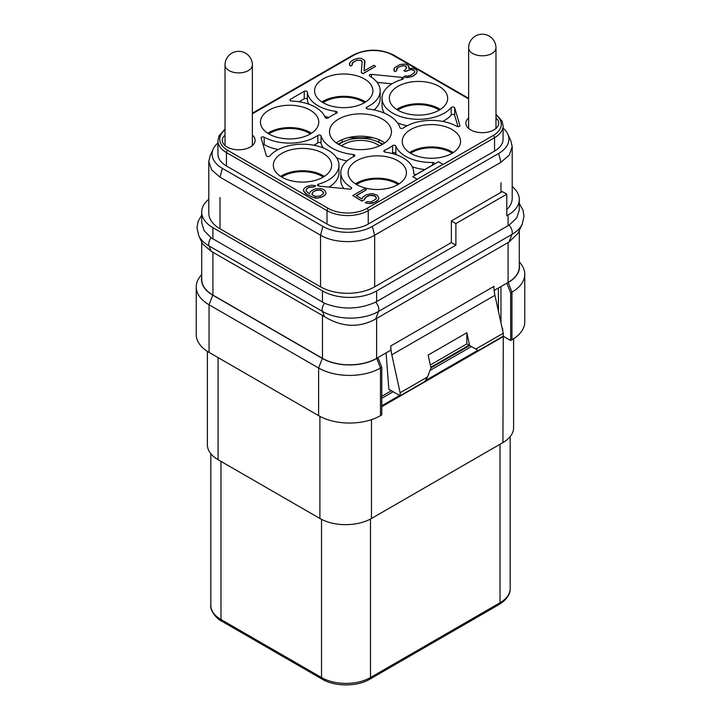 <?xml version="1.0" encoding="UTF-8"?>
<svg xmlns="http://www.w3.org/2000/svg" width="721" height="721" viewBox="0 0 721 721"><rect width="100%" height="100%" fill="white"/><g stroke="black" fill="none" stroke-linecap="round" stroke-linejoin="round"><path stroke-width="1.08" d="M207.396 351.388L207.396 444.821A36.456 21.044 0 0 0 218.075 459.701L319.899 518.489A36.456 21.044 0 0 0 371.459 518.489L502.925 442.586A36.456 21.044 0 0 0 513.604 427.706L513.604 338.735M381.769 406.716L502.925 336.77A36.456 21.044 0 0 0 503.564 336.392M381.769 405.752L399.632 395.459M425.471 380.571L477.888 350.28M494.128 290.5L506.791 283.191L510.657 292.861L510.657 340.492L503.249 336.211L503.249 333.237L494.921 295.286L391.809 354.813L400.137 392.765L427.571 376.921L430.969 367.836L428.166 355.065L466.838 332.741L469.632 345.512L475.806 349.072L503.249 333.237M510.657 340.492L511.946 339.744A43.747 25.253 180 0 0 524.762 321.89L524.762 274.259A43.747 25.253 0 0 0 520.95 263.949L519.291 261.813M502.258 328.74L502.726 328.47L502.735 330.903M502.726 328.47L502.122 328.118M500.96 322.801L500.96 286.561M201.709 242.031L201.709 279.469A38.276 22.099 0 0 0 212.92 295.096L322.476 358.346A38.276 22.099 0 0 0 376.614 358.346L390.791 350.163L390.791 345.936A36.456 21.044 60 0 0 391.809 354.813M381.769 398.307L393.17 391.728M429.986 370.468L471.426 346.549M381.769 396.298L391.431 390.719M430.942 367.908L469.686 345.539M201.709 274.458L200.05 276.603A43.747 25.253 0 0 0 196.238 286.913A43.747 25.253 0 0 0 209.054 304.767L318.61 368.025A43.747 25.253 0 0 0 380.481 368.025L380.481 415.647L381.769 414.908L381.769 367.277L377.903 357.607M201.709 277.17A38.483 22.216 0 0 0 212.776 295.177L322.332 358.436A38.483 22.216 0 0 0 376.759 358.436L378.047 357.688M509.026 242.004L511.955 234.406A39.664 22.901 180 0 0 522.238 224.105L517.948 233.397L509.026 242.004L375.623 319.024C359.031 328.109 341.979 327.316 324.477 316.654L211.055 251.169L202.601 243.968L198.762 235.641A39.664 22.901 180 0 0 209.045 245.942A7.291 4.209 -60 0 1 211.055 237.768L204.124 230.621L201.709 222.708L201.709 212.046A38.276 22.099 180 0 1 208.802 199.239M506.791 283.191L508.08 282.443A38.276 22.099 0 0 0 519.291 266.815L519.291 230.495M506.935 283.272L508.224 282.533A38.483 22.216 0 0 0 519.291 264.517M510.657 292.861L511.946 292.122A43.747 25.253 0 0 0 524.762 274.259M512.198 186.586A38.276 22.099 180 0 1 519.291 199.402A38.276 22.099 180 0 1 508.08 215.029L506.791 215.768L506.791 194.192L455.879 223.582L455.879 245.167L376.614 290.933A38.276 22.099 180 0 1 322.476 290.933L212.92 227.674A38.276 22.099 180 0 1 201.709 212.046M519.291 199.402L519.291 210.054L516.633 218.093L509.026 225.15L375.623 302.171C358.806 309.588 341.754 309.949 324.477 303.253L211.055 237.768M506.791 209.613A38.276 22.099 0 0 0 512.198 198.284L512.198 146.642L510.91 140.946L507.71 133.998A34.959 20.188 0 0 0 503.087 128.068M217.913 142.947A34.959 20.188 0 0 0 213.29 148.886L210.09 155.835L208.802 161.522L208.802 213.164A38.276 22.099 0 0 0 220.013 228.791L320.548 286.832A38.276 22.099 0 0 0 374.677 286.832L451.364 242.562L455.879 245.167M506.791 194.192L502.249 191.57A38.276 22.099 0 0 1 500.987 192.327L451.364 220.977L455.879 223.582M208.802 161.522L211.713 169.976L220.013 177.15L320.548 235.19C334.634 243.752 360.59 243.752 374.677 235.19L500.987 162.261L509.287 155.096L512.198 146.642M451.364 242.562L451.364 220.977M213.29 148.886A34.959 20.188 0 0 0 222.356 168.353L322.891 226.394A34.959 20.188 0 0 0 372.333 226.394L498.644 153.474A34.959 20.188 0 0 0 507.71 133.998M226.457 165.983A29.164 16.835 180 0 1 217.913 154.078L217.913 140.685A29.164 16.835 0 0 0 226.457 152.591L226.457 165.983L326.992 224.033A29.164 16.835 180 0 0 368.233 224.033L494.543 151.104A29.164 16.835 180 0 0 503.087 139.198L503.087 125.805L502.023 121.029L495.976 114.206M225.024 129.861A27.344 15.79 0 0 0 227.746 150.356L328.28 208.405A27.344 15.79 0 0 0 366.944 208.405L417.216 179.385L412.7 176.627L417.216 179.232L442.991 164.352L438.476 161.747L412.7 176.627M382.409 119.109A30.985 17.89 0 0 0 348.64 115.225A30.985 17.89 0 0 0 329.515 131.754A30.985 17.89 0 0 0 338.591 144.407A30.985 17.89 0 0 0 372.36 148.283A30.985 17.89 0 0 0 391.485 131.754A30.985 17.89 0 0 0 382.409 119.109M323.125 153.339A29.164 16.835 0 0 0 291.338 149.689A29.164 16.835 0 0 0 273.331 165.244A29.164 16.835 0 0 0 281.875 177.15A29.164 16.835 0 0 0 313.662 180.8A29.164 16.835 0 0 0 331.66 165.244A29.164 16.835 0 0 0 323.125 153.339M439.125 86.367A29.164 16.835 0 0 0 407.338 82.717A29.164 16.835 0 0 0 389.34 98.272A29.164 16.835 0 0 0 397.875 110.178A29.164 16.835 0 0 0 429.662 113.828A29.164 16.835 0 0 0 447.669 98.272A29.164 16.835 0 0 0 439.125 86.367M310.228 110.178A29.164 16.835 0 0 0 278.45 106.528A29.164 16.835 0 0 0 260.443 122.083A29.164 16.835 0 0 0 268.987 133.989A29.164 16.835 0 0 0 300.774 137.639A29.164 16.835 0 0 0 318.772 122.083A29.164 16.835 0 0 0 310.228 110.178M397.875 160.774A29.164 16.835 0 0 0 366.097 157.124A29.164 16.835 0 0 0 348.09 172.679A29.164 16.835 0 0 0 356.634 184.585A29.164 16.835 0 0 0 388.421 188.235A29.164 16.835 0 0 0 406.419 172.679A29.164 16.835 0 0 0 397.875 160.774M364.366 78.922A29.164 16.835 0 0 0 332.579 75.272A29.164 16.835 0 0 0 314.581 90.828A29.164 16.835 0 0 0 323.125 102.733A29.164 16.835 0 0 0 354.903 106.384A29.164 16.835 0 0 0 372.91 90.828A29.164 16.835 0 0 0 364.366 78.922M452.013 129.519A29.164 16.835 0 0 0 420.226 125.869A29.164 16.835 0 0 0 402.228 141.433A29.164 16.835 0 0 0 410.772 153.339A29.164 16.835 0 0 0 442.55 156.989A29.164 16.835 0 0 0 460.557 141.433A29.164 16.835 0 0 0 452.013 129.519M468.632 117.965A16.403 9.472 0 0 0 465.892 123.201A16.403 9.472 0 0 0 470.705 129.897A16.403 9.472 0 0 0 488.577 131.952A16.403 9.472 0 0 0 498.707 123.201A16.403 9.472 0 0 0 495.976 117.965M225.024 135.079A16.403 9.472 0 0 0 222.293 140.316A16.403 9.472 0 0 0 227.097 147.012A16.403 9.472 0 0 0 244.978 149.067A16.403 9.472 0 0 0 255.108 140.316A16.403 9.472 0 0 0 252.368 135.079M290.455 99.273A1.821 1.054 180 0 0 289.914 100.012A1.821 1.054 180 0 0 291.635 101.066A36.456 21.044 0 0 1 325.18 117.469A1.821 1.054 180 0 0 326.577 118.262A1.821 1.054 180 0 0 328.415 117.865A40.106 23.153 0 0 1 336.446 113.233A1.821 1.054 180 0 0 337.176 112.386A1.821 1.054 180 0 0 335.752 111.358A36.456 21.044 0 0 1 307.344 92A1.821 1.054 180 0 0 306.173 91.071A1.821 1.054 180 0 0 304.235 91.315L290.455 99.273L290.455 100.76M371.468 74.362L401.93 77.399A1.821 1.054 180 0 1 403.445 78.436A1.821 1.054 180 0 1 402.426 79.382A36.456 21.044 0 0 0 382.049 98.272A36.456 21.044 0 0 0 410.249 118.767A36.456 21.044 0 0 0 451.22 107.555A1.821 1.054 180 0 1 453.112 106.969A1.821 1.054 180 0 1 454.654 107.835L459.908 125.427A1.821 1.054 180 0 1 459.935 125.607A1.821 1.054 180 0 1 458.817 126.572A1.821 1.054 180 0 1 456.835 126.355A36.456 21.044 0 0 0 403.165 128.113A1.821 1.054 180 0 1 401.3 128.464A1.821 1.054 180 0 1 399.957 127.626A40.106 23.153 0 0 0 367.647 108.97A1.821 1.054 180 0 1 366.151 107.934A1.821 1.054 180 0 1 366.818 107.123A36.456 21.044 0 0 0 380.201 90.828A36.456 21.044 0 0 0 369.846 76.138A1.821 1.054 180 0 1 369.332 75.399A1.821 1.054 180 0 1 371.468 74.362L371.468 77.156M395.82 146.048A36.456 21.044 0 0 0 432.609 162.468A1.821 1.054 180 0 1 434.502 163.514A1.821 1.054 180 0 1 433.961 164.262L416.801 174.167A1.821 1.054 180 0 1 414.818 174.401A1.821 1.054 180 0 1 413.692 173.428A1.821 1.054 180 0 1 413.692 173.391A36.456 21.044 0 0 0 413.71 172.679A36.456 21.044 0 0 0 385.248 152.149A1.821 1.054 180 0 1 383.824 151.122A1.821 1.054 180 0 1 384.554 150.283A40.106 23.153 0 0 0 392.584 145.642A1.821 1.054 180 0 1 394.423 145.245A1.821 1.054 180 0 1 395.82 146.048L395.82 153.483A1.821 1.054 0 0 0 394.423 152.69A1.821 1.054 0 0 0 392.584 153.086A40.106 23.153 180 0 1 392.089 153.456M354.182 156.385A36.456 21.044 0 0 0 340.799 172.679A36.456 21.044 0 0 0 351.154 187.37A1.821 1.054 180 0 1 351.668 188.109A1.821 1.054 180 0 1 349.532 189.145L319.07 186.117A1.821 1.054 180 0 1 317.555 185.081A1.821 1.054 180 0 1 318.574 184.134A36.456 21.044 0 0 0 338.951 165.244A36.456 21.044 0 0 0 310.751 144.741A36.456 21.044 0 0 0 269.78 155.961A1.821 1.054 180 0 1 267.888 156.538A1.821 1.054 180 0 1 266.346 155.673L261.092 138.09A1.821 1.054 180 0 1 261.065 137.909A1.821 1.054 180 0 1 262.183 136.936A1.821 1.054 180 0 1 264.165 137.152A36.456 21.044 0 0 0 317.835 135.404A1.821 1.054 180 0 1 319.7 135.052A1.821 1.054 180 0 1 321.043 135.881A40.106 23.153 0 0 0 353.353 154.537A1.821 1.054 180 0 1 354.849 155.574A1.821 1.054 180 0 1 354.182 156.385M351.992 63.998L353.687 61.844L357.192 60.231L360.716 60.258L362.149 61.88M361.293 72.533L363.078 73.713L375.641 66.305L373.866 65.278L364.087 70.919L364.601 60.339L361.032 58.275L358.211 58.257L353.65 59.654L350.172 62.078L349.514 64.926L350.595 65.953L352.335 64.944L352.299 62.907L357.192 60.086L361.428 60.519L362.158 61.745L361.293 72.533L363.078 73.56L375.641 66.305M349.487 63.295L349.514 65.079L350.595 66.098L352.335 64.944M403.625 76.877L406.806 77.661L412.43 76.471L416.26 73.848L417.279 71.46L416.188 69.622L412.989 68.18L408.762 68.558L408.717 66.116L406.932 64.683L405.157 64.061L400.218 64.439L394.639 67.657L393.981 70.505L395.063 71.532L396.802 70.523L396.766 68.486L398.154 67.278L403.418 65.476L405.896 66.098L406.626 67.323L405.256 69.766L403.859 70.568L405.283 71.388L410.898 69.387L413.016 69.811L414.809 71.244L414.485 72.668L410.997 75.092L407.843 76.093L405.373 75.876L403.625 76.877L406.806 77.507L412.43 76.327L416.26 73.695L417.279 71.46M408.798 68.549L409.086 67.134M393.954 68.883L393.981 70.658L395.063 71.685L396.802 70.523M396.46 69.576L398.154 67.423L401.651 65.818L405.184 65.836L406.635 68.144M403.859 70.568L405.283 71.541L410.898 69.54L414.449 70.784L414.818 72.064M365.241 202.808L369.846 203.592L372.658 203.205L376.849 201.195L378.246 199.978L378.922 198.203L377.453 195.346L373.55 193.895L371.072 193.679L366.16 194.868L362.672 197.293L361.996 198.915L356.291 195.625L366.421 189.776L364.637 188.749L352.767 195.598L362.032 200.952L364.484 199.546L364.808 198.122L367.944 195.896L371.45 195.103L374.641 195.733L376.074 196.968L376.11 199.005L371.225 201.826L367.34 201.601L365.241 202.808L367.368 203.223L369.846 203.448L374.758 202.25L378.246 199.834L378.922 198.203M356.426 195.697L366.421 189.776M352.767 195.598L362.032 201.105L364.484 199.69L365.844 197.257L369.693 195.445L374.641 195.887L376.416 198.068M305.938 190.299L306.939 188.551L309.039 187.343L313.968 186.964L315.708 185.802L311.823 185.171L306.903 186.36L304.118 188.379L303.442 190.011L303.82 191.435L307.056 194.508L312.391 197.194L317.348 198.032L322.26 196.842L325.396 194.625L326.072 192.994L324.612 190.137L322.828 189.109L320.349 188.478L315.41 188.857L311.571 190.668L310.174 191.885L309.507 193.913L306.29 191.245L305.911 190.227L306.939 188.397L309.039 187.19L313.968 186.811L315.708 185.802M303.442 190.011L304.902 193.021L307.056 194.661L314.87 197.969L317.348 198.185L322.26 196.995L325.396 194.769L326.072 192.994M442.991 164.352L417.216 179.232M384.717 142.92A30.985 17.89 0 0 0 382.409 141.433A30.985 17.89 0 0 0 373.226 137.765A30.985 17.89 0 0 0 347.774 137.765A30.985 17.89 0 0 0 336.283 142.92M347.774 137.765L373.226 137.765M378.913 139.685L378.913 142.271M342.087 139.685L342.087 142.271M382.905 144.11A32.815 18.944 0 0 0 378.633 142.163L378.435 142.163M342.565 142.163L342.367 142.163A32.815 18.944 0 0 0 338.095 144.11M382.238 144.506A27.344 15.79 180 0 0 379.832 142.92A27.344 15.79 0 0 0 338.762 144.506M379.489 145.894A23.694 13.681 0 0 0 377.254 144.407A23.694 13.681 0 0 0 341.511 145.894M410.619 153.249A27.614 15.943 180 0 1 450.913 152.482A27.614 15.943 180 0 1 452.166 153.249M453.221 152.591A29.164 16.835 0 0 0 452.013 151.852A29.164 16.835 0 0 0 409.555 152.591M397.731 110.088A27.614 15.943 180 0 1 438.026 109.322A27.614 15.943 180 0 1 439.269 110.088M440.333 109.43A29.164 16.835 0 0 0 439.125 108.691A29.164 16.835 0 0 0 396.667 109.43M322.972 102.643A27.614 15.943 180 0 1 363.267 101.877A27.614 15.943 180 0 1 364.52 102.643M365.583 101.985A29.164 16.835 0 0 0 364.366 101.246A29.164 16.835 0 0 0 321.908 101.985M356.48 184.504A27.614 15.943 180 0 1 396.784 183.738A27.614 15.943 180 0 1 398.028 184.504M399.092 183.846A29.164 16.835 0 0 0 397.875 183.098A29.164 16.835 0 0 0 355.417 183.846M268.834 133.899A27.614 15.943 180 0 1 309.138 133.133A27.614 15.943 180 0 1 310.381 133.899M311.445 133.241A29.164 16.835 0 0 0 310.228 132.502A29.164 16.835 0 0 0 267.779 133.241M281.731 177.06A27.614 15.943 180 0 1 322.026 176.294A27.614 15.943 180 0 1 323.269 177.06M324.333 176.402A29.164 16.835 0 0 0 323.125 175.663A29.164 16.835 0 0 0 280.667 176.402M308.75 104.166A36.456 21.044 180 0 1 307.344 99.444A1.821 1.054 0 0 0 306.173 98.516A1.821 1.054 0 0 0 304.235 98.759L299.044 101.751M328.911 117.496A36.456 21.044 180 0 1 324.603 116.18M380.201 90.828L380.201 98.272A36.456 21.044 180 0 1 374.055 109.962M391.954 83.843L377.128 82.365M458.051 126.653L454.654 115.279A1.821 1.054 0 0 0 453.112 114.414A1.821 1.054 0 0 0 451.22 114.99A36.456 21.044 180 0 1 442.748 121.425M407.149 125.706A36.456 21.044 180 0 1 397.586 122.949M384.41 113.17A36.456 21.044 180 0 1 382.049 105.708L382.049 98.272M424.768 169.57A36.456 21.044 180 0 1 412.25 166.785M396.397 154.772A36.456 21.044 180 0 1 395.82 153.483M343.872 188.587A36.456 21.044 180 0 1 340.799 180.124L340.799 172.679M338.951 165.244L338.951 172.679A36.456 21.044 180 0 1 329.046 187.109M278.252 149.526A36.456 21.044 180 0 1 264.165 144.597A1.821 1.054 0 0 0 262.949 144.299M323.414 148.003A40.106 23.153 180 0 1 321.043 143.326A1.821 1.054 0 0 0 319.7 142.488A1.821 1.054 0 0 0 317.835 142.848A36.456 21.044 180 0 1 313.851 145.245M346.945 160.99A40.106 23.153 180 0 1 336.59 157.782M364.087 70.919L364.97 61.357M320.016 189.902L323.224 191.759L323.269 193.796L320.133 196.013L315.203 196.391L311.995 194.544L313.004 191.903L316.852 190.092L321.44 190.317M321.44 190.47L323.576 192.858M311.977 193.868L313.004 192.047L315.447 190.632L320.016 190.056M390.791 345.936L493.903 286.399A36.456 21.044 -120 0 0 494.921 295.286M400.137 392.765L400.137 395.739L388.853 389.232L386.068 352.884M400.137 395.739L424.993 381.391L427.571 376.921M430.338 364.961L466.838 343.89L466.838 332.741M430.834 367.223L469.038 345.17L466.838 343.89L469.632 345.512M475.806 349.072L478.383 350.559L503.249 336.211M376.759 358.436L380.481 368.025L381.769 367.277M212.776 295.177L209.054 304.767L209.054 352.398A43.747 25.253 180 0 1 196.238 334.535L196.238 286.913M209.054 352.398L318.61 415.647A43.747 25.253 180 0 0 380.481 415.647M502.925 442.586L503.294 336.238M371.459 518.489L371.459 419.649M319.899 518.489L319.899 416.359M218.075 459.701L218.075 357.607M212.92 252.107L212.92 295.096M322.476 358.346L322.476 315.356M376.614 318.421L376.614 358.346M508.08 242.517L508.08 282.443M498.409 288.03L498.409 311.202M508.224 282.533L511.946 292.122L511.946 339.744M375.623 319.024L378.552 311.427A39.664 22.901 180 0 1 322.467 311.427L209.045 245.942L211.055 251.169M509.026 225.15A7.291 4.209 -120 0 1 511.955 234.406L378.552 311.427A7.291 4.209 -120 0 0 375.623 302.171M324.477 316.654L322.467 311.427A7.291 4.209 -60 0 1 324.477 303.253M212.92 227.674L212.92 238.975M322.476 302.225L322.476 290.933M376.614 290.933L376.614 301.63M508.08 215.029L508.08 225.727M500.987 182.656L500.987 192.327M374.677 286.832L374.677 235.19L372.333 226.394M320.548 286.832L320.548 235.19L322.891 226.394M220.013 228.791L220.013 197.536M498.644 153.474L500.987 162.261M222.356 168.353L220.013 177.15M227.746 150.356A1.821 1.054 120 0 0 226.457 152.591L326.992 210.631A29.164 16.835 0 0 0 368.233 210.631L494.543 137.711A29.164 16.835 0 0 0 503.087 125.805M442.991 164.496L493.254 135.476A1.821 1.054 60 0 1 494.543 137.711L494.543 151.104M366.944 208.405A1.821 1.054 60 0 1 368.233 210.631L368.233 224.033M328.28 208.405A1.821 1.054 120 0 0 326.992 210.631L326.992 224.033M468.632 98.93L392.72 55.111A1.821 1.054 -60 0 1 393.63 55.021C380.138 48.586 366.638 48.586 353.146 55.021L252.368 113.197M392.72 55.111A27.344 15.79 0 0 0 354.056 55.111A1.821 1.054 -120 0 0 353.146 55.021M354.056 55.111L252.368 113.819M493.254 135.476A27.344 15.79 0 0 0 495.976 114.981M510.171 436.62L510.171 588.624C510.288 591.265 509.693 597.835 499.265 604.432A3.65 2.109 -120 0 0 500.023 602.765L370.486 677.551A34.635 19.999 180 0 1 321.512 677.551L220.977 619.51A34.635 19.999 180 0 1 210.829 605.37C209.703 610.281 217.255 619.564 221.735 621.178A3.65 2.109 -60 0 1 220.977 619.51L220.977 461.377M499.265 604.432L369.738 679.218A3.65 2.109 -120 0 0 370.486 677.551L370.486 519.03M369.738 679.218C357.274 686.807 334.724 686.807 322.269 679.218A3.65 2.109 -60 0 1 321.512 677.551L321.512 519.363M510.171 588.624A34.635 19.999 180 0 1 500.023 602.765L500.023 444.262M495.976 128.437L495.976 47.892A13.672 7.895 0 0 1 487.531 55.184A13.672 7.895 0 0 1 472.634 53.471A13.672 7.895 180 0 1 468.632 47.892L468.632 128.437M252.368 145.552L252.368 65.007A13.672 7.895 0 0 1 243.932 72.298A13.672 7.895 0 0 1 229.035 70.586A13.672 7.895 180 0 1 225.024 65.007L225.024 145.552M304.235 91.315L304.235 98.759M307.344 92L307.344 99.444M335.752 111.358L335.752 113.539M366.818 107.123L366.818 108.754M401.93 77.399L401.93 79.517M451.22 107.555L451.22 114.99M454.654 107.835L454.654 115.279M432.609 162.468L432.609 165.037M392.584 145.642L392.584 153.086M384.554 150.283L384.554 151.96M351.154 187.37L351.154 188.839M353.353 154.537L353.353 156.79M318.574 184.134L318.574 186.018M264.165 137.152L264.165 144.597M317.835 135.404L317.835 142.848M321.043 135.881L321.043 143.326M322.332 358.436L318.61 368.025L318.61 415.647M522.238 224.105L524.014 216.192L522.932 209.946L519.291 203.556M201.709 215.092L198.059 221.509L196.986 227.764L198.762 235.641M468.632 98.317L393.63 55.021M225.024 129.086L218.986 135.881L217.913 140.685M322.269 679.218L221.735 621.178M210.829 453.734L210.829 605.37M495.976 47.892A13.672 13.672 0 0 0 489.135 36.05A13.672 13.672 0 0 0 468.632 47.892M252.368 65.007A13.672 13.672 0 0 0 245.537 53.165A13.672 13.672 0 0 0 225.024 65.007M413.71 173.59L413.71 172.679"/></g></svg>
